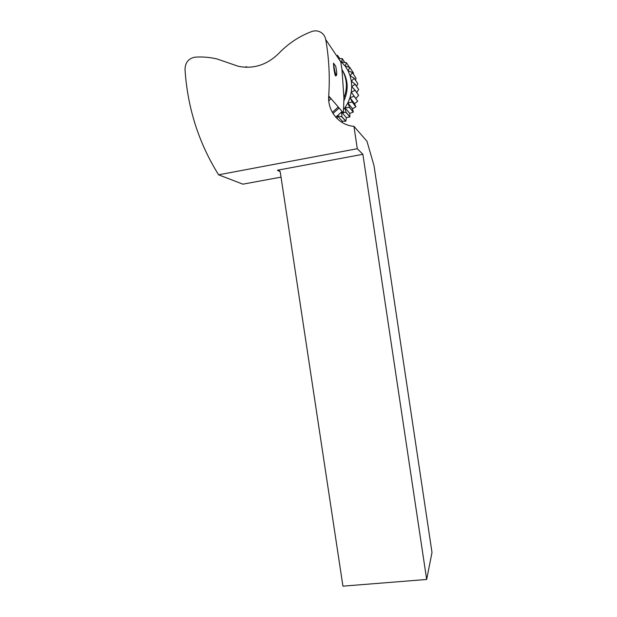 <?xml version="1.0" encoding="UTF-8"?>
<svg xmlns="http://www.w3.org/2000/svg" width="617" height="617" viewBox="0 0 617 617"><rect width="100%" height="100%" fill="white"/><g stroke="black" fill="none" stroke-linecap="round" stroke-linejoin="round"><path stroke-width="0.93" d="M246.646 67.299L246.252 66.636L247.008 67.299M246.252 66.636L245.18 67.253M358.624 95.357L355.824 98.489L351.274 92.226L355.068 90.275L358.624 95.357L355.076 90.167L351.729 86.665L355.114 84.251L351.335 81.136L354.235 78.328L357.814 83.742L354.212 78.228L350.101 75.783L352.454 72.675L356.078 78.236L355.477 80.148M356.078 78.236L352.415 72.575L348.05 70.739L349.816 67.415L353.51 73.122L353.356 74.025M353.51 73.122L349.762 67.322L345.235 66.127L346.392 62.695L349.322 67.207M346.392 62.695L341.733 62.062L342.258 58.63L344.749 62.425M342.258 58.63L338.563 58.63M337.445 55.26L339.728 58.607M342.342 121.233L337.337 115.788L341.864 116.86L345.759 121.21L342.342 121.233L341.972 122.397M337.244 118.742L337.337 115.788L335.633 117.037M343.468 112.24L346.037 112.479L349.824 116.952L346.338 117.631L345.844 121.133L341.949 116.79L341.463 112.055L342.743 112.171M346.338 117.631L341.463 112.055L337.337 115.788M349.762 113.443L349.893 116.868L346.106 112.394L345.003 107.713L349.53 107.505L353.225 112.109L349.762 113.443L345.003 107.713L343.63 109.556M352.523 108.777L353.279 112.016L349.584 107.412L347.865 102.885L352.238 102.052L355.862 106.81L352.523 108.777L347.865 102.885L345.003 107.713M354.567 103.749L355.909 106.71L352.276 101.952L349.97 97.671L354.104 96.26L357.683 101.18L354.567 103.749L349.97 97.671L347.865 102.885M355.824 98.489L351.274 92.226L349.97 97.671M355.114 84.251L358.67 89.496L356.695 92.481M355.107 84.136L358.67 89.496M357.814 83.742L356.587 86.326M339.566 60.111L345.235 66.127L348.05 70.739L350.101 75.783L351.335 81.136L351.729 86.665L351.274 92.226M342.073 111.399L341.463 112.055M328.784 100.995L330.959 98.558M329.756 97.17L328.645 98.589M333.527 63.158L335.694 66.212C336.782 71.757 337.013 74.804 336.388 75.367C335.154 73.369 334.198 69.297 333.527 63.158C333.527 67.484 334.823 75.984 335.733 75.96L336.064 75.66M332.972 113.443L339.142 108.006M343.924 100.826C348.836 89.781 348.189 79.369 341.972 69.574M329.47 96.838L328.637 97.926M328.714 95.967L343.422 112.95L343.939 97.91L341.98 69.667L340.761 61.885L325.737 39.588C325.12 36.418 323.493 33.997 320.863 32.331C317.986 30.673 314.932 30.41 311.693 31.544C299.183 36.287 288.27 43.522 278.946 53.263C267.092 64.908 253.572 69.258 238.378 66.312L217.037 58.962C209.826 57.258 202.523 56.656 195.134 57.157C188.648 58.345 185.277 62.41 185.007 69.351C187.499 107.751 198.689 142.905 218.588 174.812L357.289 148.712L353.934 126.338C339.057 125.282 327.388 111.153 328.714 95.967C330.002 76.971 329.008 58.175 325.737 39.588M343.939 97.91C347.741 87.961 347.093 78.552 341.98 69.667M332.316 112.325L338.286 107.019M218.588 174.812L242.897 184.167L281.036 177.125M357.289 148.712L362.873 154.304L426.671 579.471L342.936 586.15L280.319 172.39C279.925 170.832 278.953 170.115 277.388 170.246L280.095 171.642M362.873 154.304L277.388 170.246M426.671 579.471L432 552.454L374.01 165.634L366.976 141.285L353.934 126.338M336.388 75.367L335.733 75.968"/></g></svg>
